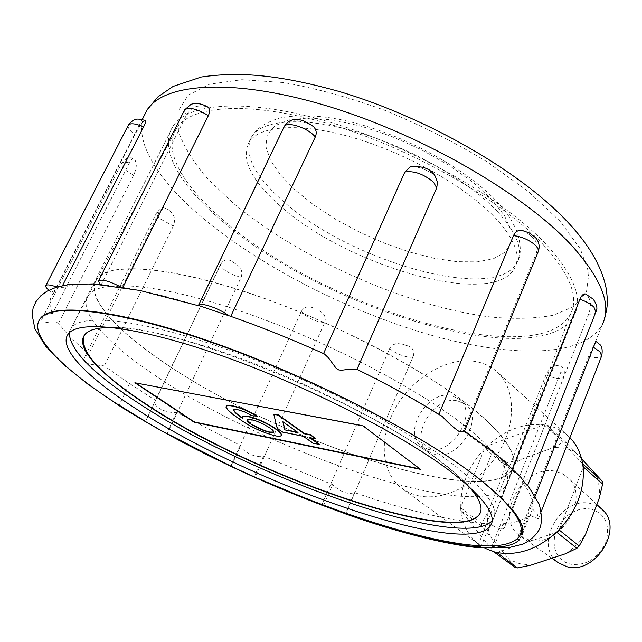 <?xml version="1.0" encoding="UTF-8"?>
<svg xmlns="http://www.w3.org/2000/svg" width="642" height="642" viewBox="0 0 642 642"><rect width="100%" height="100%" fill="white"/><g stroke="black" fill="none" stroke-linecap="round" stroke-linejoin="round"><path stroke-width="0.48" stroke-dasharray="3.21 2.41" d="M591.081 509.066C605.51 513.937 610.446 524.971 605.879 542.169C597.887 558.709 586.002 566.043 570.232 564.182L564.992 562.151L560.57 558.845L557.176 554.439L554.985 549.167L554.078 543.293L554.503 537.113L556.213 530.918L559.134 525.02L563.122 519.691L567.977 515.189L573.475 511.738L579.349 509.499L585.311 508.592L591.081 509.066M601.698 509.066L596.57 505.583L590.624 503.529C560.675 495.664 532.884 545.828 558.235 562.689M581.596 458.765L566.268 442.547L563.491 442.057L553.171 447.659L520.132 459.744L507.044 462.721L504.885 464.864L501.611 478.146L487.976 512.308L481.5 523.39L481.733 526.103L509.363 559.688L519.651 563.724L531.111 565.096M509.363 559.688L514.772 567.215M528.928 539.842L519.868 535.685C492.968 517.781 523.519 463.339 555.555 471.324L562.304 473.636L568.01 477.712C591.531 497.406 559.334 548.998 528.928 539.842M569.919 437.659L568.619 436.391C562.544 430.758 555.338 427.082 547 425.357L543.79 424.811L486.909 446.126L484.71 448.309L460.627 507.758L460.836 510.51L493.682 551.727M418.086 495.704C443.823 501.707 478.715 483.98 497.526 454.359C516.489 424.819 515.887 389.237 497.574 372.312C491.042 366.253 483.145 362.561 473.892 361.237C446.495 357.417 412.999 377.536 395.978 407.1C378.804 436.592 380.481 472.006 401.459 488.056L409.227 492.727L418.086 495.704M566.268 442.547L546.84 425.189L543.79 424.811C523.655 422.813 504.829 429.867 487.294 445.981L484.549 448.718C468.331 466.293 460.41 485.833 460.796 507.341L461.052 510.791C462.665 525.044 468.62 536.247 478.924 544.408L484.927 548.236M563.491 442.057L544.047 424.715M582.663 463.821L546.84 425.189M559.302 529.538L583.129 467.344M496.884 552.513L556.341 532.443M481.733 526.103L460.836 510.51M481.5 523.39L460.627 507.758M504.885 464.864L484.71 448.309M507.044 462.721L486.909 446.126M565.859 553.645C573.499 548.42 580.087 541.96 585.616 534.248M487.976 512.308C487.029 520.566 487.711 528.342 490.015 535.629M520.132 459.744L510.157 468.13L501.611 478.146M574.935 451.607C568.258 448.565 561.004 447.249 553.171 447.659M599.283 498.04C599.925 489.429 598.834 481.5 596.017 474.261M428.623 449.472C452.024 455.611 478.146 413.392 459.784 399.444L451.149 395.44C427.371 390.216 402.173 432.307 421.112 446.013L428.623 449.472M435.132 454.536C458.484 460.715 484.429 418.72 466.076 404.773L457.449 400.76C433.719 395.48 408.697 437.371 427.628 451.069L435.132 454.536M412.846 166.27L422.075 168.236L429.466 171.952C433.912 174.191 436.576 177.714 437.475 182.529M521.818 230.326L527.042 232.877L531.696 236.569C536.752 240.581 538.293 246.183 536.295 253.373L463.307 430.878L464.519 430.926M589.332 299.052L587.55 295.97L588.81 297.021L589.332 299.052C591.17 302.35 590.945 307.366 588.666 314.107L511.594 509.427M595.824 341.295L595.359 342.274L595.704 343.558L594.372 344.168L588.69 356.302L517.292 538.871L519.563 536.126M545.973 374.944C555.25 378.78 561.196 379.534 563.796 377.207L562.063 373.363L560.787 372.272L561.18 365.796L558.42 365.314L555.37 365.892C551.895 366.389 548.766 369.407 545.973 374.944L477.985 545.523L478.499 545.877M402.341 344.136L407.188 345.701L402.341 344.136L396.555 343.446L392.447 345.075L389.975 347.876L321.947 504.484L345.91 513.407L413.304 356.117L345.998 513.207M314.042 308.32L313.4 308.024C308.329 305.744 304.348 306.804 301.475 311.193L230.807 465.956L254.834 477.118M232.428 261.767L236.569 264.528L232.428 261.767C228.993 259.199 225.671 259.199 222.469 261.767L220.984 263.902L145.565 421.409L167.113 433.647M159.433 211.988L156.544 212.927C155.829 214.308 157.121 216.346 160.428 219.042L173.372 225.968C175.386 220.294 174.736 215.848 171.422 212.646L168.573 209.757L163.983 207.791L159.433 211.988L88.837 353.806L85.209 356.069C79.785 365.346 94.077 364.303 104.333 365.948L128.56 382.913L155.484 400.319C151.392 406.659 166.495 413.681 176.606 412.316L240.694 445.588C241.817 451.727 256.68 458.597 263.493 456.173L332.572 484.654C340.83 492.221 348.149 494.862 354.528 492.574C409.139 511.562 454.343 521.994 490.127 523.872C497.574 528.759 502.301 530.123 504.307 527.973L503.071 523.72L494.252 546.029M129.459 162.924C125.278 161.84 122.67 161.945 121.635 163.228C120.768 164.858 122.221 167.241 125.992 170.379L133.64 175.258C136.072 169.665 136.826 165.387 135.895 162.426L134.932 159.513L133.696 157.932C132.581 157.996 131.169 159.657 129.459 162.924L52.692 313.473C47.556 313.376 43.913 315.326 41.762 319.339C37.493 327.637 49.659 318.777 58.542 323.215C65.452 332.644 75.547 342.836 88.837 353.806M48.856 290.192L51.633 292.27L53.88 292.896L134.908 134.627L139.948 125.744L142.372 122.638L142.323 121.474L145.501 120.407M357 369.359L356.422 369.078M512.388 509.612L522.917 482.912L527.692 485.32M519.482 539.778L529.217 514.86C534.77 517.58 537.852 518.848 538.469 518.648L537.113 513.399L532.411 508.946C534.128 502.373 530.966 493.69 522.917 482.912M480.882 547.112L490.127 523.872M224.259 222.806C327.203 310.872 541.872 374.872 574.317 315.262C582.928 298.506 573.972 275.33 547.441 245.734C506.281 201.058 417.741 149.257 334.771 123.673C251.688 97.961 188.596 101.677 173.131 126.089C157.723 149.273 181.277 187.36 224.259 222.806M279.334 205.135C250.998 179.985 240.862 159.047 248.944 142.315C259.432 125.11 301.154 122.173 354.809 138.15C408.392 154.072 466.172 187.167 494.91 217.437C514.491 238.672 521.087 255.524 514.699 267.995C494.228 309.027 346.255 266.31 279.334 205.135M480.978 480.248L492.133 452.586L463.307 430.878M520.044 476.316L512.34 470.819L492.133 452.586M118.032 404.564C65.604 370.98 30.744 337.572 39.002 320.559M442.242 416.393L438.695 414.7C414.572 399.589 387.327 384.518 356.952 369.471M324.411 353.967L323.52 353.654C292.038 339.401 261.109 326.979 230.735 316.37L230.743 316.346M121.571 287.11L122.879 287.447C144.514 290.89 169.737 297.005 198.547 305.801L198.29 305.744M99.911 284.406L120.696 286.942M51.633 292.27L58.719 287.825L61.215 288.162C69.777 284.558 83.091 283.435 101.171 284.791L99.951 284.414M53.88 292.896L52.853 294.068C49.057 299.172 49.001 305.64 52.692 313.473M173.372 225.968L104.333 365.948M168.573 209.757L171.422 212.646M133.64 175.258L58.542 323.215M134.932 159.513L135.775 162.073M144.169 121.025L142.372 122.638M61.215 288.162L62.531 285.594M101.171 284.791L186.172 115.656C189.96 109.373 194.317 106.179 199.245 106.082L203.811 106.05L199.245 106.082M203.811 106.05L207.535 106.877M198.547 305.801L283.804 127.943C287.977 121.659 293.635 119.508 300.777 121.499L307.253 123.328L300.777 121.499M307.253 123.328L313.529 126.643M428.607 171.494L422.075 168.236M438.863 414.291L438.695 414.7M531.696 236.569L527.042 232.877M129.596 383.595L119.083 405.23M512.501 468.732L501.065 497.478M585.584 294.02L587.55 295.97M555.37 365.892L558.42 365.314M560.787 372.272L492.117 545.844L477.985 545.523M301.475 311.193L304.38 314.692C311.908 319.941 318.713 322.493 324.788 322.348L255.083 477.054M324.788 322.348C326.2 317.012 324.218 313.103 318.825 310.616M220.984 263.902L220.631 264.263C220.029 265.459 221.137 267.208 223.962 269.496C229.427 273.516 235.165 276.108 241.183 277.272L167.201 433.663M241.183 277.272C242.812 271.799 241.28 267.553 236.569 264.528M413.304 356.117L413.641 355.154C414.307 350.291 412.156 347.145 407.188 345.701M594.372 344.168L595.359 342.274M520.309 534.545L519.619 535.974M535.268 496.081L522.596 528.502M503.071 523.72C515.606 522.925 524.321 519.972 529.217 514.86M322.292 504.909L321.947 504.484M512.34 470.819L501.554 497.951M532.411 508.946L522.508 534.321M354.528 492.574L345.404 513.873M263.493 456.173L254.039 477.142M323.391 505.824L332.572 484.654M176.606 412.316L166.575 433.527M231.112 466.565L240.694 445.588M145.501 421.385L155.693 400.102M58.719 287.825L56.753 287.046M543.983 245.485C503.545 201.765 417.115 151.199 335.959 126.057C254.705 100.794 192.6 104.092 176.935 127.774C161.254 150.405 184.206 187.962 226.61 222.967C327.934 309.861 540.115 372.817 570.818 313.505C578.891 297.005 569.944 274.335 543.983 245.485M478.049 413.079C432.724 374.23 339.819 324.379 255.372 295.32C170.812 266.149 109.469 261.928 97.239 278.893C84.832 295.023 112.695 327.043 159.104 359.087C270.266 437.988 487.142 511.048 512.164 469.069C518.6 457.273 507.228 438.606 478.049 413.079M478.322 413.119C432.836 374.125 339.466 324.066 254.754 294.991C169.929 265.796 108.659 261.767 96.781 278.957C84.784 295.192 112.671 327.115 158.919 359.055C270.041 437.9 486.516 510.944 512.332 469.414C519.057 457.634 507.718 438.871 478.322 413.119M471.059 430.838C425.197 392.551 331.593 342.804 246.809 313.312C161.904 283.708 100.658 278.644 88.821 294.855L88.66 295.063C77.032 310.543 105.4 341.801 152.018 373.371C264.039 451.23 480.754 525.268 505.864 485.697L505.984 485.48C512.228 474.205 500.591 455.997 471.059 430.838M468.419 486.082C462.529 479.638 454.6 472.536 444.633 464.784C372.729 405.632 175.603 324.571 112.382 327.444M480.344 512.661C484.622 502.83 472.769 486.756 444.778 464.447C400.215 429.522 311.218 383.362 231.537 355.154C151.737 326.842 94.864 320.567 84.84 334.49L83.701 336.32M492.117 520.79L493.329 519.041C499.187 508.865 486.997 491.595 456.743 467.24C409.773 430.116 314.732 380.586 229.25 350.195C143.639 319.708 82.625 312.879 71.591 327.524L69.272 332.853M315.944 438.526L310.335 437.732M319.612 444.36L313.4 443.084L303.457 435.998L282.673 431.793L277.36 428.053L273.957 414.018M419.94 468.901L363.187 425.55L135.687 382.921M281.212 435.581L281.34 435.276C280.61 436.119 278.476 436.167 274.928 435.428C261.551 431.785 249.602 426.103 239.089 418.383C232.219 413.857 227.918 410.069 226.193 407.02L226.185 406.378M257.474 416.193L252.025 415.406L245.485 411.915L237.604 409.275L233.68 409.564M242.259 417.717L242.355 416.81M251.263 419.675L247.05 419.788M273.733 432.018L273.781 431.962C274.086 431.039 272.73 429.538 269.696 427.476L260.837 422.492L251.399 419.37M297.358 432.066L283.138 421.946M536.295 253.373L538.357 251.335M588.666 314.107C592.526 314.339 594.901 313.673 595.792 312.116L595.945 311.747M588.69 356.302C595.744 358.188 600.061 358.067 601.65 355.949L601.763 355.66M389.702 348.437L390.761 349.409C396.78 354.729 412.044 359.408 413.231 356.27L413.641 355.154M128.207 125.463C127.694 127.389 129.299 129.949 133.014 133.143L134.908 134.627M497.414 211.507C468.788 181.116 411.121 147.989 357.578 132.156C303.971 116.266 262.217 119.38 251.64 136.754C243.487 153.647 253.534 174.704 281.782 199.943C348.494 261.35 496.394 303.827 517.027 262.385C523.463 249.794 516.922 232.837 497.414 211.507M295.135 190L280.361 174.776L270.354 160.018L265.812 146.432L267.281 134.756L275.033 125.696L289.004 119.918L308.73 117.927L333.278 120.014L361.31 126.209L391.138 136.216L420.871 149.45L448.597 165.042L472.624 181.983L491.563 199.197L504.5 215.656L510.984 230.454L510.992 242.877L504.885 252.434L493.297 258.806L477.054 261.888L457.064 261.679L434.329 258.341L409.829 252.089L384.558 243.238L359.504 232.155L335.614 219.259L313.85 205.023L295.135 190M143.648 116.756C133.793 144.177 161.527 184.431 207.021 221.578C267.016 270.298 354.199 313.673 433.952 335.975C513.191 357.891 584.637 357.329 602.292 324.427L595.142 342.724M232.42 202.455L206.981 178.099C193.106 161.8 183.596 146.207 178.444 131.329L178.043 111.226L188.307 95.056L209.693 84.15L241.89 79.704L283.595 82.545C315.455 88.139 349.336 97.456 385.224 110.472C421.136 125.359 455.001 142.428 486.837 161.688L528.334 191.468L559.952 221.145L580.256 248.783L588.899 272.834L586.427 292.262L573.972 306.483L553.027 315.294C535.468 318.56 515.173 319.186 492.141 317.18C409.123 307.358 299.918 259.28 232.42 202.455M184.334 110.416L186.172 115.656M283.957 127.092L283.804 127.943M551.911 558.243L519.868 535.685M568.619 436.391L497.574 372.312M478.924 544.408L401.459 488.056M596.827 504.532L568.01 477.712M459.784 399.444L466.076 404.773M421.112 446.013L427.628 451.069M561.132 365.739C563.251 368.869 565.393 368.805 563.796 377.207L504.307 527.973M155.484 400.319L220.631 264.263L222.469 261.767M85.209 356.069L156.544 212.927C160.043 208.955 162.522 207.246 163.983 207.791M41.762 319.339L121.635 163.228C127.397 156.512 128.376 158.02 133.696 157.932M541.318 511.313L538.469 518.648M248.944 142.315L251.64 136.754C256.993 128.841 262.498 123.641 279.679 118.016C301.531 113.722 327.348 115.576 357.137 123.577C409.781 137.797 467.368 170.09 496.739 201.46C504.259 210.006 509.724 215.335 516.995 231.537C521.32 245.461 521.336 255.741 517.027 262.385L514.699 267.995M491.844 522.692L574.317 315.262M142.243 119.484L52.853 294.068M68.325 333.896L173.131 126.089M604.218 319.547L602.292 324.427M176.935 127.774L97.239 278.893M96.781 278.957L88.66 295.063M88.821 294.855L71.591 327.524M505.984 485.48L493.329 519.041M512.332 469.414L505.864 485.697M570.818 313.505L512.164 469.069"/><path stroke-width="0.96" d="M551.911 558.243L558.235 562.689L566.726 566.637C595.134 575.425 624.385 528.197 602.3 509.628L601.698 509.066M484.927 548.236L493.682 551.727L514.772 567.215L517.54 567.913L496.884 552.513C517.364 556.116 537.185 549.432 556.341 532.443L559.302 529.538C576.773 510.494 584.71 489.766 583.129 467.344L582.663 463.821C580.858 453.284 576.604 444.569 569.919 437.659M493.682 551.727L496.884 552.513M493.826 551.911L496.619 552.601M517.54 567.913L531.111 565.096L565.859 553.645L576.877 548.308L579.196 546.029L585.616 534.248L599.283 498.04L602.629 484.012L602.244 481.235L582.663 463.821M602.244 481.235L581.596 458.765M602.629 484.012L583.297 466.911L582.92 464.102M579.196 546.029L559.134 529.979L559.302 529.538M583.129 467.344L583.297 466.911M576.877 548.308L556.774 532.298L559.134 529.979M556.341 532.443L556.774 532.298M198.466 305.415L228.761 315.736C219.66 308.457 200.192 301.844 198.466 305.415L284.254 126.474C290.401 116.964 300.159 117.021 313.529 126.643L313.737 126.859C316.354 129.756 316.883 133.103 315.318 136.915L313.745 135.253C305.56 126.98 286.701 121.41 284.254 126.474L283.957 127.092M436.712 187.865L433.551 182.176C423.656 174.006 414.098 170.62 404.869 171.992L410.286 166.92C421.152 165.732 428.76 167.963 433.133 173.629C434.321 173.91 435.774 176.879 437.475 182.529L436.712 187.865L357 369.359M56.753 287.046C50.742 284.871 47.115 284.35 45.871 285.497L128.44 125.021C134.997 117.061 137.532 118.939 145.501 120.407C146.095 120.905 145.461 123.079 143.583 126.931C135.687 123.521 130.639 122.887 128.44 125.021L128.207 125.463M438.863 414.291L513.552 235.534C522.652 236.938 530.14 240.381 536.022 245.846L538.036 248.695L538.309 251.487L464.535 430.959C464.415 431.576 462.721 431.825 459.455 431.705C453.966 428.045 448.228 422.942 442.242 416.393C416.714 400.439 388.105 384.67 356.422 369.078L351.246 369.054L341.528 370.233L338.703 369.912L336.215 368.364L328.359 357.722L324.411 353.967C292.375 339.466 260.78 326.802 229.635 315.96L230.398 316.225M512.501 468.732L579.911 299.244C586.114 301.387 590.817 304.059 594.019 307.261L595.792 312.116L527.692 485.32C527.58 485.978 526.641 485.103 524.883 482.712L520.044 476.316L497.502 455.483L464.543 430.942M522.596 528.502L520.734 533.269L522.508 534.321C524.041 528.197 520.67 519.964 512.388 509.612L511.594 509.427L501.554 497.951L479.999 479.47C427.7 437.772 318.641 380.674 220.198 345.444C121.611 310.094 52.315 302.254 40.269 318.641C27.59 334.594 63.052 369.383 118.032 404.564L145.565 421.409M492.374 546.117L493.738 547.337C506.177 546.952 514.756 544.432 519.482 539.778L517.292 538.871M494.252 546.029L493.738 547.337M345.91 513.407L345.404 513.873C400.127 533.237 445.283 544.32 480.882 547.112L478.499 545.877M134.892 408.047C249.457 483.707 467.288 560.338 490.729 525.493C496.764 515.566 484.501 498.425 453.942 474.077C406.691 437.13 311.145 387.551 225.47 357.024C139.667 326.393 78.886 319.387 68.325 333.896C57.571 347.563 87.224 377.303 134.892 408.047M39.002 320.559L40.422 318.352C52.54 301.836 121.739 309.564 220.367 345.107C318.609 380.417 427.773 437.812 479.999 479.47M228.761 315.736L229.635 315.96M99.951 284.414L98.531 280.795C101.877 279.021 109.26 281.068 120.696 286.942L121.571 287.11M62.531 285.594L143.583 126.931M98.531 280.795L184.615 109.87L191.019 104.317C196.003 102.672 201.508 103.522 207.535 106.877C209.918 108.53 210.199 111.451 208.369 115.64C196.974 108.731 189.053 106.805 184.615 109.87L184.334 110.416M122.935 287.327L208.369 115.64M230.743 316.346L315.318 136.915M404.869 171.992L323.552 353.582M410.286 166.92L412.846 166.27M513.552 235.534C515.422 231.642 518.174 229.908 521.818 230.326L529.209 232.91L535.34 237.452C538.991 241.408 540.002 246.038 538.357 251.335M119.083 405.23C249.377 490.071 491.628 575.465 519.563 536.126C526.151 525.3 513.287 506.674 480.978 480.248M579.911 299.244C581.7 295.208 583.594 293.466 585.584 294.02L593.152 299.1C596.908 304.412 597.838 308.625 595.945 311.747M520.734 533.269L520.309 534.545M541.318 511.313L601.65 355.949L599.981 351.792L593.433 347.242L535.268 496.081M593.433 347.242L595.824 341.295L599.01 343.879C601.851 345.532 602.774 349.457 601.763 355.66M254.834 477.118L323.391 505.824L322.292 504.909M167.113 433.647L230.847 466.108M45.871 285.497C45.253 286.428 46.248 287.993 48.856 290.192M112.382 327.444C97.761 327.324 88.524 329.771 84.688 334.795C74.665 347.707 101.572 375.393 145.702 404.203C252.587 475.714 457.979 547.514 479.646 514.122C483.386 507.95 479.638 498.601 468.419 486.082M83.701 336.32C80.122 351.896 100.834 374.438 145.83 403.922C252.707 475.457 458.091 547.241 479.775 513.809L480.344 512.661M69.272 332.853C69.874 350.067 92.633 373.299 137.54 402.55C250.051 477.327 462.465 552.537 492.117 520.79M310.335 437.732L319.612 444.36L313.264 443.389L303.321 436.311L282.536 432.098L277.224 428.358L273.813 414.339L278.187 415.181L304.244 433.791L310.511 435.051L315.8 438.839L309.54 437.571L319.475 444.665M273.813 414.339L278.331 414.86L304.38 433.478L310.656 434.738L315.8 438.839M135.687 382.921L194.374 421.971L419.94 468.901M242.483 416.53L248.013 416.594C257.771 419.033 266.895 423.118 275.378 428.872C279.776 431.962 281.718 434.201 281.212 435.581C280.482 436.416 278.339 436.464 274.792 435.725C261.414 432.082 249.465 426.4 238.952 418.68C232.075 414.154 227.782 410.366 226.048 407.325L226.313 406.081C227.091 405.206 229.314 405.134 232.998 405.864C241.007 407.582 249.16 411.024 257.474 416.193L251.889 415.711L245.34 412.22L237.46 409.58L233.728 409.492C233.487 411.394 236.4 414.315 242.475 418.271L242.483 416.53L248.149 416.289C257.907 418.72 267.032 422.813 275.514 428.567C279.912 431.657 281.854 433.896 281.34 435.276M233.68 409.564C234.137 411.538 236.994 414.251 242.259 417.717M134.884 382.768L194.237 422.251L420.582 469.39L363.043 425.887L134.884 382.768M226.313 406.081L226.177 406.386C226.947 405.511 229.178 405.439 232.853 406.177C240.862 407.887 249.024 411.329 257.33 416.506M250.444 423.792L256.784 427.516L264.319 430.822L269.632 432.347L273.644 432.259C273.949 431.336 272.593 429.843 269.56 427.781L263.589 424.185L256.294 421.048L251.263 419.675L247.018 419.828C246.592 420.614 247.74 421.938 250.444 423.792L264.456 430.525L269.76 432.05L273.733 432.018M247.05 419.788L250.581 423.487M284.711 429.859L298.016 432.539L282.889 421.762L284.711 429.859L297.358 432.066M283.138 421.946L284.847 429.554M602.292 324.427C611.746 305.945 602.172 280.329 573.587 247.587C528.173 196.958 427.355 137.155 332.163 107.543C236.858 77.786 164.898 82.176 147.243 109.726L143.648 116.756M602.3 509.628L596.827 504.532M142.243 119.484L147.243 109.726L157.924 96.862L173.091 86.429L201.299 77.016C244.377 70.636 286.3 76.847 338.743 91.349C429.747 118.28 525.79 174.6 571.878 226.634C590.817 247.716 602.268 268.444 606.249 288.82C608.439 304.87 606.931 309.179 604.218 319.547M490.729 525.493L491.844 522.692M118.473 405.214L88.155 384.406L63.277 364.279L45.638 346.078L34.909 328.856L32.1 314.652L33.111 308.136L35.88 301.788L40.631 295.914L46.906 291.251L56.897 287.006L69.922 284.422L92.617 283.916L139.787 290.457L198.314 305.696M118.65 405.335C223.384 471.878 384.967 537.418 477.094 547.61L508.472 547.73L523.045 544.079C530.525 540.323 536.006 535.38 539.481 529.273C542.065 523.479 541.992 515.149 539.256 504.275L527.74 485.183"/></g></svg>
